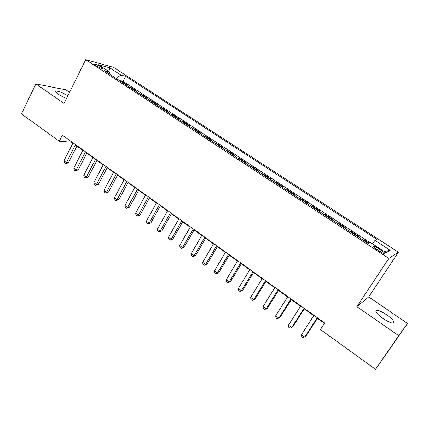 <?xml version="1.0" encoding="UTF-8"?>
<svg xmlns="http://www.w3.org/2000/svg" width="429" height="429" viewBox="0 0 429 429"><rect width="100%" height="100%" fill="white"/><g stroke="black" fill="none" stroke-linecap="round" stroke-linejoin="round"><path stroke-width="0.64" d="M67.83 95.753C62.575 92.337 54.724 89.784 55.786 91.892L58.559 94.487L66.415 98.611M383.092 318.57C390.465 323.225 394.069 324.27 393.886 321.712C392.921 319.798 390.497 317.481 386.615 314.752C379.343 310.162 375.772 309.132 375.906 311.669C376.828 313.529 379.22 315.83 383.092 318.57M95.962 65.637C99.919 67.964 102.107 68.844 102.526 68.281L100.928 66.972C96.997 64.656 94.814 63.776 94.375 64.334L95.962 65.637M69.546 92.289L65.937 89.817L35.897 83.907L21.45 113.932L59.288 141.221L71.482 142.203L72.887 143.211M398.428 252.182L113.535 67.369L85.714 59.679L388.856 258.381L398.428 252.182L368.704 296.911L356.896 306.644L398.718 335.666L407.55 323.482L368.704 296.911M407.55 323.482L375.552 369.321L398.718 335.666M368.967 243.141L364.387 240.143L364.023 240.712M358.263 236.942L359.041 236.647L351.078 231.435L350.718 232.003M344.97 228.239L345.812 227.987L337.966 222.855L337.607 223.418M331.874 219.664L332.77 219.46L325.037 214.398L324.689 214.961M318.967 211.213L319.921 211.052L312.301 206.065L311.953 206.622M306.247 202.885L307.255 202.767L299.742 197.849L299.404 198.407M293.709 194.68L294.771 194.594L287.366 189.752L287.028 190.304M281.349 186.583L282.464 186.545L275.161 181.767L274.833 182.32M269.16 178.609L270.329 178.603L263.127 173.895L262.805 174.442M257.148 170.742L258.36 170.774L251.26 166.13L250.944 166.677M245.302 162.982L246.562 163.052L239.559 158.473L239.243 159.02M233.617 155.336L234.926 155.443L228.019 150.922L227.708 151.464M222.093 147.791L223.445 147.93L216.634 143.474L216.329 144.015M210.725 140.347L212.124 140.524L205.4 136.127L205.1 136.663M199.517 133.011L200.954 133.215L194.321 128.877L194.026 129.413M188.454 125.767L189.929 126.003L183.392 121.723L183.097 122.26M177.542 118.624L179.059 118.892L172.603 114.666L172.313 115.203M166.774 111.572L168.329 111.867L161.958 107.7L161.674 108.231M156.145 104.617L157.738 104.939L151.453 100.826L151.169 101.357M145.662 97.748L147.286 98.102L141.082 94.042L140.809 94.573M135.307 90.975L136.974 91.356L130.845 87.35L130.577 87.875M375.552 369.321L320.42 329.552L324.705 322.994L62.312 135.183L59.288 141.221M381.327 250.311L378.18 248.252C374.399 245.946 372.619 245.302 372.833 246.326L379.504 251.314C383.311 253.641 385.092 254.284 384.861 253.249L381.327 250.311L380.325 251.834M109.835 74.297L109.658 72.088L104.333 70.688L368.232 243.468L370.441 242.471L386.084 252.692L390.181 250.279L375.005 240.401L377.011 239.495L125.676 76.287L120.763 75L116.243 78.491M109.658 72.088L98.37 64.709L109.706 67.803L120.763 75M363.636 240.46L364.387 240.143M369.964 242.685L123.091 81.317L120.742 80.738L120.474 81.258M125.091 84.282L126.791 84.69L120.742 80.738M129.161 86.948L130.845 87.35M139.43 93.672L141.082 94.042M149.839 100.483L151.453 100.826M160.382 107.384L161.958 107.7M171.064 114.382L172.603 114.666M181.891 121.466L183.392 121.723M192.862 128.652L194.321 128.877M203.984 135.934L205.4 136.127M215.256 143.313L216.634 143.474M226.684 150.793L228.019 150.922M238.272 158.381L239.559 158.473M250.021 166.077L251.26 166.13M261.931 173.874L263.127 173.895M274.018 181.783L275.161 181.767M286.272 189.811L287.366 189.752M298.702 197.946L299.742 197.849M311.315 206.204L312.301 206.065M324.109 214.58L325.037 214.398M337.092 223.08L337.966 222.855M350.262 231.708L351.078 231.435M35.897 83.907L64.028 103.427L85.714 59.679M356.896 306.644L388.856 258.381M76.882 146.069L82.851 150.343M86.84 153.201L92.943 157.572M96.927 160.425L103.175 164.897M107.148 167.744L113.54 172.324M117.503 175.161L124.045 179.842M128.003 182.679L134.695 187.468M138.642 190.294L145.49 195.2M149.426 198.016L156.435 203.035M160.355 205.845L167.53 210.982M171.439 213.781L178.775 219.037M182.674 221.825L190.186 227.204M194.069 229.987L201.753 235.489M205.625 238.261L213.486 243.892M217.342 246.654L225.391 252.413M229.231 255.164L237.462 261.057M241.291 263.797L249.716 269.83M253.523 272.56L262.146 278.732M265.932 281.445L274.758 287.762M278.528 290.465L287.559 296.932M291.312 299.619L300.552 306.236M304.284 308.907L313.744 315.68M317.449 318.334L324.463 323.359M71.654 141.865L71.482 142.203M372.367 243.731L375.005 240.401M123.091 81.317L125.676 76.287M384.405 251.598L390.181 250.279M109.706 67.803L108.928 71.611M317.31 317.701L304.756 337.06L301.474 334.663L313.98 315.315M317.691 317.969L305.845 336.229L303.03 337.736L301.721 336.776L301.474 334.663M304.064 308.22L291.709 327.515L288.481 325.15L300.788 305.872M304.515 308.542L292.862 326.737L290.036 328.212L288.749 327.268L288.481 325.15M291.018 298.884L278.861 318.109L275.681 315.782L287.789 296.568M291.538 299.254L280.067 317.385L277.236 318.827L275.97 317.9L275.681 315.782M278.169 289.682L266.2 308.842L263.068 306.547L274.984 287.403M278.753 290.106L267.465 308.172L264.623 309.582L263.374 308.666L263.068 306.547M265.503 280.62L253.727 299.71L250.638 297.447L262.366 278.373M266.157 281.086L255.046 299.093L252.193 300.472L250.96 299.565L250.638 297.447M255.046 299.093L252.193 300.472M253.024 271.686L241.43 290.712L238.385 288.481L249.93 269.471M253.743 272.201L242.803 290.143L239.945 291.489L238.728 290.599L238.385 288.481M242.803 290.143L239.945 291.489M240.723 262.886L229.311 281.842L226.308 279.644L237.677 260.703M241.506 263.444L230.732 281.322L227.869 282.636L226.673 281.762L226.308 279.644M230.732 281.322L227.869 282.636M228.603 254.209L217.369 273.096L214.409 270.93L225.6 252.059M229.445 254.81L218.838 272.624L215.969 273.911L214.784 273.048L214.409 270.93M218.838 272.624L215.969 273.911M216.656 245.656L205.593 264.478L202.676 262.339L213.696 243.538M217.551 246.3L207.11 264.049L204.231 265.31L203.067 264.457L202.676 262.339M207.11 264.049L204.231 265.31M204.874 237.226L193.983 255.979L191.103 253.871L201.957 235.135M205.829 237.907L195.544 255.598L192.664 256.826L191.516 255.984L191.103 253.871M195.544 255.598L192.664 256.826M193.264 228.914L182.534 247.597L179.697 245.522L190.385 226.85M194.273 229.633L184.143 247.26L182.534 247.597L181.252 248.466L180.121 247.635L179.697 245.522M184.143 247.26L181.252 248.466M181.81 220.715L171.246 239.334L168.447 237.285L178.973 218.683M182.877 221.477L172.898 239.039L171.246 239.334L170.002 240.219L168.887 239.398L168.447 237.285M172.898 239.039L170.002 240.219M170.522 212.634L160.108 231.188L157.352 229.166L167.723 210.628M171.638 213.433L161.803 230.931L160.108 231.188L158.907 232.084L157.808 231.274L157.352 229.166M161.803 230.931L158.907 232.084M159.384 204.665L149.131 223.15L146.407 221.155L156.623 202.686M160.548 205.496L150.863 222.93L149.131 223.15L147.962 224.061L146.874 223.262L146.407 221.155M150.863 222.93L147.962 224.061M148.402 196.804L138.299 215.219L135.612 213.256L145.678 194.852M149.614 197.667L140.074 215.042L138.299 215.219L137.167 216.146L136.095 215.358L135.612 213.256M140.074 215.042L137.167 216.146M137.57 189.044L127.611 207.4L124.962 205.459L134.883 187.124M138.83 189.95L129.424 207.261L127.611 207.4L126.517 208.338L125.456 207.561L124.962 205.459M129.424 207.261L126.517 208.338M126.882 181.397L117.069 199.683L114.457 197.769L124.233 179.499M128.185 182.33L118.919 199.582L117.069 199.683L116.007 200.633L114.967 199.871L114.457 197.769M118.919 199.582L116.007 200.633M116.334 173.852L106.665 192.069L104.086 190.181L113.723 171.981M117.685 174.817L108.553 191.999L106.665 192.069L105.641 193.034L104.612 192.278L104.086 190.181M108.553 191.999L105.641 193.034M105.931 166.404L96.402 184.556L93.86 182.69L103.351 164.559M107.325 167.401L98.327 184.524L96.402 184.556L95.404 185.532L94.391 184.786L93.86 182.69M98.327 184.524L95.404 185.532M95.667 159.057L86.272 177.139L83.762 175.3L93.12 157.234M97.104 160.081L88.229 177.145L86.272 177.139L85.307 178.132L84.309 177.397L83.762 175.3M88.229 177.145L85.307 178.132M85.537 151.802L76.276 169.82L73.799 168.007L83.022 150.005M87.012 152.863L78.266 169.857L76.276 169.82L75.343 170.822L74.356 170.099L73.799 168.007M78.266 169.857L75.343 170.822M75.536 144.648L66.409 162.602L63.964 160.811L73.059 142.873M77.054 145.731L68.431 162.666L66.409 162.602L65.508 163.61L64.532 162.897L63.964 160.811M68.431 162.666L66.318 163.637L65.508 163.61M377.171 249.785L378.18 248.252M392.894 323.166L393.886 321.712M102.381 68.565L102.526 68.281M384.513 253.78L384.861 253.249"/></g></svg>
